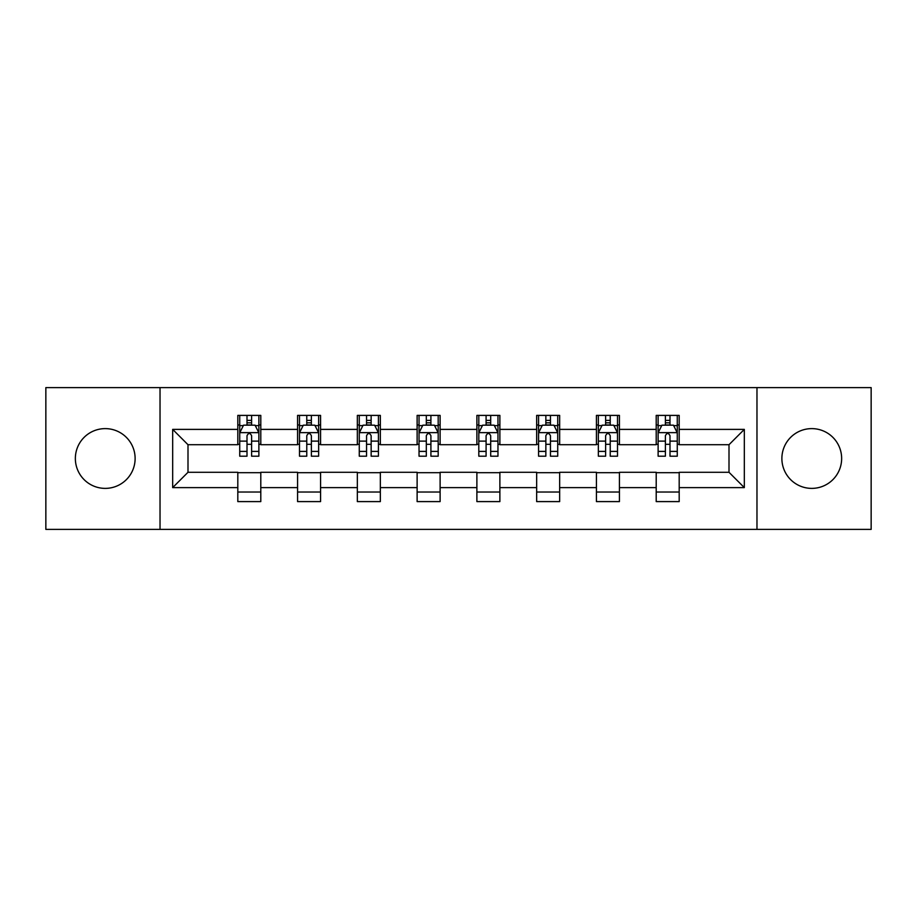 <?xml version="1.0" encoding="UTF-8"?>
<svg xmlns="http://www.w3.org/2000/svg" width="917" height="917" viewBox="0 0 917 917"><rect width="100%" height="100%" fill="white"/><g stroke="black" fill="none" stroke-linecap="round" stroke-linejoin="round"><path stroke-width="1.38" d="M811.763 428.617A29.883 29.883 0 0 0 781.88 458.5A29.883 29.883 0 0 0 811.763 488.383A29.883 29.883 0 0 0 841.646 458.5A29.883 29.883 0 0 0 811.763 428.617M105.237 428.617A29.883 29.883 0 0 0 75.354 458.5A29.883 29.883 0 0 0 105.237 488.383A29.883 29.883 0 0 0 135.12 458.5A29.883 29.883 0 0 0 105.237 428.617M756.972 529.384L871.15 529.384L871.15 387.616L756.972 387.616L756.972 529.384L160.028 529.384L160.028 387.616L45.85 387.616L45.85 529.384L160.028 529.384M756.972 387.616L160.028 387.616M679.188 429.385L679.188 415.401L656.205 415.401L656.205 429.385L619.422 429.385L619.422 415.401L596.428 415.401L596.428 429.385L559.657 429.385L559.657 415.401L536.663 415.401L536.663 429.385L499.88 429.385L499.88 415.401L476.886 415.401L476.886 429.385L440.114 429.385L440.114 415.401L417.12 415.401L417.12 429.385L380.337 429.385L380.337 415.401L357.343 415.401L357.343 429.385L320.572 429.385L320.572 415.401L297.578 415.401L297.578 429.385L260.795 429.385L260.795 415.401L237.812 415.401L237.812 429.385L172.671 429.385L172.671 487.615L187.996 472.289L237.812 472.289L237.812 501.599L260.795 501.599L260.795 472.289L297.578 472.289L297.578 501.599L320.572 501.599L320.572 472.289L357.343 472.289L357.343 501.599L380.337 501.599L380.337 472.289L417.12 472.289L417.12 501.599L440.114 501.599L440.114 472.289L476.886 472.289L476.886 501.599L499.88 501.599L499.88 472.289L536.663 472.289L536.663 501.599L559.657 501.599L559.657 472.289L596.428 472.289L596.428 501.599L619.422 501.599L619.422 472.289L656.205 472.289L656.205 501.599L679.188 501.599L679.188 472.289L729.004 472.289L729.004 444.711L679.188 444.711L679.188 429.385L744.329 429.385L744.329 487.615L679.188 487.615M656.205 487.615L619.422 487.615M596.428 487.615L559.657 487.615M536.663 487.615L499.88 487.615M476.886 487.615L440.114 487.615M417.12 487.615L380.337 487.615M357.343 487.615L320.572 487.615M297.578 487.615L260.795 487.615M237.812 487.615L172.671 487.615M656.205 429.385L656.205 444.711L619.422 444.711L619.422 429.385M596.428 429.385L596.428 444.711L559.657 444.711L559.657 429.385M536.663 429.385L536.663 444.711L499.88 444.711L499.88 429.385M476.886 429.385L476.886 444.711L440.114 444.711L440.114 429.385M417.12 429.385L417.12 444.711L380.337 444.711L380.337 429.385M357.343 429.385L357.343 444.711L320.572 444.711L320.572 429.385M297.578 429.385L297.578 444.711L260.795 444.711L260.795 429.385M237.812 429.385L237.812 444.711L187.996 444.711L172.671 429.385M187.996 444.711L187.996 472.289M744.329 487.615L729.004 472.289M729.004 444.711L744.329 429.385M237.812 424.972L239.727 424.972M247.005 424.972L251.602 424.972M258.881 424.972L260.795 424.972M237.812 444.321L239.727 444.321M247.005 444.321L251.602 444.321M258.881 444.321L260.795 444.321M237.812 472.679L260.795 472.679M237.812 492.028L260.795 492.028M297.578 472.679L320.572 472.679M297.578 492.028L320.572 492.028M297.578 424.972L299.492 424.972M306.771 424.972L311.367 424.972M318.646 424.972L320.572 424.972M297.578 444.321L299.492 444.321M306.771 444.321L311.367 444.321M318.646 444.321L320.572 444.321M357.343 472.679L380.337 472.679M357.343 492.028L380.337 492.028M357.343 424.972L359.269 424.972M366.548 424.972L371.144 424.972M378.423 424.972L380.337 424.972M357.343 444.321L359.269 444.321M366.548 444.321L371.144 444.321M378.423 444.321L380.337 444.321M417.12 472.679L440.114 472.679M417.12 492.028L440.114 492.028M417.12 424.972L419.035 424.972M426.313 424.972L430.91 424.972M438.188 424.972L440.114 424.972M417.12 444.321L419.035 444.321M426.313 444.321L430.91 444.321M438.188 444.321L440.114 444.321M476.886 472.679L499.88 472.679M476.886 492.028L499.88 492.028M476.886 424.972L478.812 424.972M486.09 424.972L490.687 424.972M497.965 424.972L499.88 424.972M476.886 444.321L478.812 444.321M486.09 444.321L490.687 444.321M497.965 444.321L499.88 444.321M536.663 472.679L559.657 472.679M536.663 492.028L559.657 492.028M536.663 424.972L538.577 424.972M545.856 424.972L550.452 424.972M557.731 424.972L559.657 424.972M536.663 444.321L538.577 444.321M545.856 444.321L550.452 444.321M557.731 444.321L559.657 444.321M596.428 472.679L619.422 472.679M596.428 492.028L619.422 492.028M596.428 424.972L598.354 424.972M605.633 424.972L610.229 424.972M617.508 424.972L619.422 424.972M596.428 444.321L598.354 444.321M605.633 444.321L610.229 444.321M617.508 444.321L619.422 444.321M656.205 472.679L679.188 472.679M656.205 492.028L679.188 492.028M656.205 424.972L658.119 424.972M665.398 424.972L669.995 424.972M677.273 424.972L679.188 424.972M656.205 444.321L658.119 444.321M665.398 444.321L669.995 444.321M677.273 444.321L679.188 444.321M251.602 420.376L247.005 420.376M258.881 451.393L251.602 451.393L251.602 456.196L258.881 456.196L258.881 432.824L255.052 425.167L243.555 425.167L239.727 432.824L239.727 456.196L247.005 456.196L247.005 451.393L239.727 451.393M239.727 432.824L239.727 415.401M258.881 432.824L258.881 415.401M247.005 425.167L247.005 415.401M251.602 415.401L251.602 425.167M251.602 451.393L251.602 435.701C250.066 432.755 248.541 432.755 247.005 435.701L247.005 451.393M311.367 420.376L306.771 420.376M318.646 451.393L311.367 451.393L311.367 456.196L318.646 456.196L318.646 432.824L314.818 425.167L303.321 425.167L299.492 432.824L299.492 456.196L306.771 456.196L306.771 451.393L299.492 451.393M299.492 432.824L299.492 415.401M318.646 432.824L318.646 415.401M306.771 425.167L306.771 415.401M311.367 415.401L311.367 425.167M311.367 451.393L311.367 435.701C309.843 432.755 308.307 432.755 306.771 435.701L306.771 451.393M371.144 420.376L366.548 420.376M378.423 451.393L371.144 451.393L371.144 456.196L378.423 456.196L378.423 432.824L374.594 425.167L363.098 425.167L359.269 432.824L359.269 456.196L366.548 456.196L366.548 451.393L359.269 451.393M359.269 432.824L359.269 415.401M378.423 432.824L378.423 415.401M366.548 425.167L366.548 415.401M371.144 415.401L371.144 425.167M371.144 451.393L371.144 435.701C369.608 432.755 368.084 432.755 366.548 435.701L366.548 451.393M430.91 420.376L426.313 420.376M438.188 451.393L430.91 451.393L430.91 456.196L438.188 456.196L438.188 432.824L434.36 425.167L422.863 425.167L419.035 432.824L419.035 456.196L426.313 456.196L426.313 451.393L419.035 451.393M419.035 432.824L419.035 415.401M438.188 432.824L438.188 415.401M426.313 425.167L426.313 415.401M430.91 415.401L430.91 425.167M430.91 451.393L430.91 435.701C429.385 432.755 427.849 432.755 426.313 435.701L426.313 451.393M490.687 420.376L486.09 420.376M497.965 451.393L490.687 451.393L490.687 456.196L497.965 456.196L497.965 432.824L494.137 425.167L482.64 425.167L478.812 432.824L478.812 456.196L486.09 456.196L486.09 451.393L478.812 451.393M478.812 432.824L478.812 415.401M497.965 432.824L497.965 415.401M486.09 425.167L486.09 415.401M490.687 415.401L490.687 425.167M490.687 451.393L490.687 435.701C489.151 432.755 487.626 432.755 486.09 435.701L486.09 451.393M550.452 420.376L545.856 420.376M557.731 451.393L550.452 451.393L550.452 456.196L557.731 456.196L557.731 432.824L553.902 425.167L542.405 425.167L538.577 432.824L538.577 456.196L545.856 456.196L545.856 451.393L538.577 451.393M538.577 432.824L538.577 415.401M557.731 432.824L557.731 415.401M545.856 425.167L545.856 415.401M550.452 415.401L550.452 425.167M550.452 451.393L550.452 435.701C548.928 432.755 547.392 432.755 545.856 435.701L545.856 451.393M610.229 420.376L605.633 420.376M617.508 451.393L610.229 451.393L610.229 456.196L617.508 456.196L617.508 432.824L613.679 425.167L602.182 425.167L598.354 432.824L598.354 456.196L605.633 456.196L605.633 451.393L598.354 451.393M598.354 432.824L598.354 415.401M617.508 432.824L617.508 415.401M605.633 425.167L605.633 415.401M610.229 415.401L610.229 425.167M610.229 451.393L610.229 435.701C608.693 432.755 607.169 432.755 605.633 435.701L605.633 451.393M669.995 420.376L665.398 420.376M677.273 451.393L669.995 451.393L669.995 456.196L677.273 456.196L677.273 432.824L673.445 425.167L661.948 425.167L658.119 432.824L658.119 456.196L665.398 456.196L665.398 451.393L658.119 451.393M658.119 432.824L658.119 415.401M677.273 432.824L677.273 415.401M665.398 425.167L665.398 415.401M669.995 415.401L669.995 425.167M669.995 451.393L669.995 435.701C668.47 432.755 666.934 432.755 665.398 435.701L665.398 451.393M258.789 432.641L239.818 432.641M239.727 425.626L243.326 425.626M255.281 425.626L258.881 425.626M247.005 441.123L239.727 441.123M258.881 441.123L251.602 441.123M251.602 422.817L247.005 422.817M318.554 432.641L299.584 432.641M299.492 425.626L303.091 425.626M315.047 425.626L318.646 425.626M306.771 441.123L299.492 441.123M318.646 441.123L311.367 441.123M311.367 422.817L306.771 422.817M378.331 432.641L359.361 432.641M359.269 425.626L362.868 425.626M374.824 425.626L378.423 425.626M366.548 441.123L359.269 441.123M378.423 441.123L371.144 441.123M371.144 422.817L366.548 422.817M438.097 432.641L419.126 432.641M419.035 425.626L422.634 425.626M434.589 425.626L438.188 425.626M426.313 441.123L419.035 441.123M438.188 441.123L430.91 441.123M430.91 422.817L426.313 422.817M497.874 432.641L478.903 432.641M478.812 425.626L482.411 425.626M494.366 425.626L497.965 425.626M486.09 441.123L478.812 441.123M497.965 441.123L490.687 441.123M490.687 422.817L486.09 422.817M557.639 432.641L538.669 432.641M538.577 425.626L542.176 425.626M554.132 425.626L557.731 425.626M545.856 441.123L538.577 441.123M557.731 441.123L550.452 441.123M550.452 422.817L545.856 422.817M617.416 432.641L598.446 432.641M598.354 425.626L601.953 425.626M613.909 425.626L617.508 425.626M605.633 441.123L598.354 441.123M617.508 441.123L610.229 441.123M610.229 422.817L605.633 422.817M677.182 432.641L658.211 432.641M658.119 425.626L661.719 425.626M673.674 425.626L677.273 425.626M665.398 441.123L658.119 441.123M677.273 441.123L669.995 441.123M669.995 422.817L665.398 422.817"/></g></svg>
